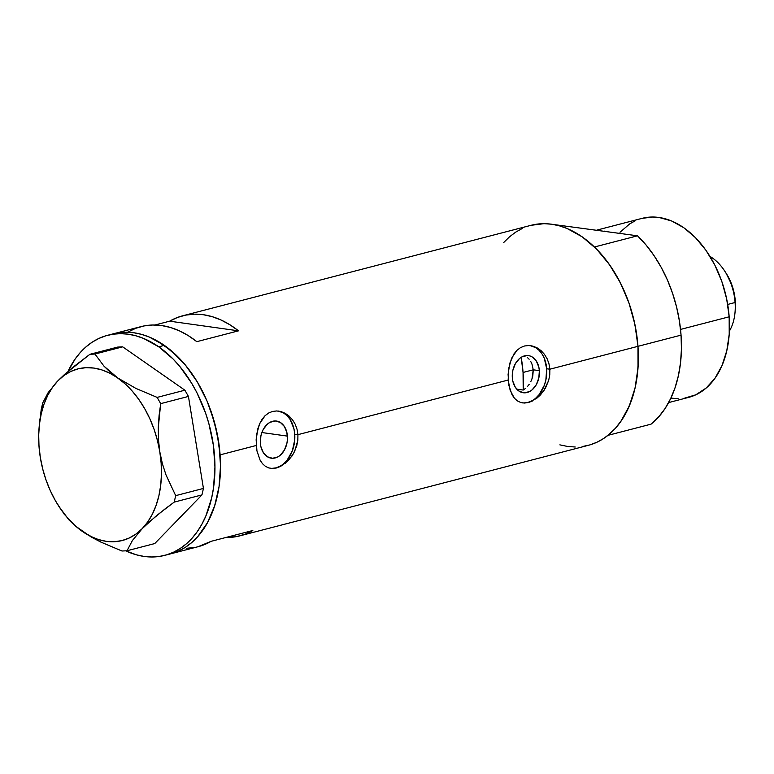 <?xml version="1.0" encoding="UTF-8"?>
<svg xmlns="http://www.w3.org/2000/svg" width="774" height="774" viewBox="0 0 774 774"><rect width="100%" height="100%" fill="white"/><g stroke="black" fill="none" stroke-linecap="round" stroke-linejoin="round"><path stroke-width="1.16" d="M539.362 370.669A18.75 13.468 -82 0 1 523.234 392.747A18.75 13.468 -82 0 1 512.32 377.693L512.843 370.407L515.349 363.703L519.451 358.594L521.908 356.891L527.191 355.518L529.793 355.905L532.26 356.988L536.353 361.081L538.839 367.157L539.362 370.669L538.83 377.944L536.324 384.659L532.222 389.767L529.764 391.47L524.491 392.844L519.422 391.373L515.32 387.281L512.833 381.205L512.32 377.693A18.75 13.468 -82 0 1 528.439 355.614A18.75 13.468 -82 0 1 539.362 370.669L533.247 369.808L539.362 370.669M532.812 375.941L533.247 369.808L531.97 378.921L532.812 375.941M530.751 381.737L531.97 378.921L530.751 381.737M527.384 386.613L529.203 384.33L527.384 386.613M523.195 390.057L525.352 388.538L523.195 390.057L523.06 372.458L533.247 369.808L531.961 364.032L533.247 369.808L523.06 372.458A100.194 66.825 75.4 0 1 523.195 390.057L516.761 389.158L523.195 390.057M287.415 436.11A18.75 13.468 -82 0 1 271.297 458.189A18.75 13.468 -82 0 1 260.374 443.134L260.906 435.849L261.922 432.356L263.402 429.144L267.504 424.036L269.971 422.333L275.244 420.959L280.314 422.43L284.406 426.522L286.902 432.598L287.415 439.748L286.893 443.386L284.387 450.1L280.285 455.209L277.827 456.912L272.545 458.285L267.475 456.815L263.383 452.722L260.896 446.646L260.374 443.134A18.75 13.468 -82 0 1 276.502 421.056A18.75 13.468 -82 0 1 287.415 436.11L261.864 432.531L287.415 436.11M270.31 468.299A28.899 20.753 98 0 0 294.739 434.204L297.932 434.659L297.826 440.29L296.732 445.882L293.433 453.69L288.576 460.307L280.662 466.374L276.531 467.96L272.506 468.493L268.762 467.931L265.405 466.316L262.492 463.694L260.103 460.172L256.939 450.894L256.146 439.816L256.678 434.185L259.629 423.746L262.038 419.353L265.027 415.744L268.539 413.074L272.496 411.449L276.705 410.955L281.02 411.594L285.229 413.326L289.108 416.083L292.495 419.75L295.175 424.171L297.032 429.222L297.932 434.659L508.179 380.044L508.624 368.743L511.575 358.304L516.974 350.303L520.476 347.632L524.433 346.007L528.642 345.514L532.957 346.152L537.166 347.884L541.045 350.632L544.432 354.308L547.121 358.73L548.969 363.78L549.869 369.208L549.763 374.848L548.669 380.44L545.38 388.248L540.513 394.866L536.692 398.339L528.468 402.519L524.443 403.041L520.699 402.49L517.342 400.874L514.439 398.252L510.172 390.406L508.179 380.044L297.932 434.659L297.826 440.29L294.739 451.184L291.972 456.05L284.755 463.781M522.256 402.857A28.899 20.753 98 0 0 546.686 368.763L549.869 369.208L637.97 346.326A113.681 75.813 -104.6 0 0 531.041 225.311L182.664 315.802A113.681 75.813 75.4 0 1 238.508 330.837L196.819 341.663A113.681 75.813 -104.6 0 0 140.974 326.628L113.178 333.846A113.681 75.813 75.4 0 1 220.106 454.87L256.242 445.485L220.106 454.87A113.681 75.813 75.4 0 1 170.348 553.913A113.681 75.813 -104.6 0 0 220.445 461.604A113.681 75.813 -104.6 0 0 164.32 345.368A113.681 75.813 -104.6 0 0 113.178 333.846L107.625 335.297A113.681 75.813 75.4 0 1 158.757 346.81L164.32 345.368L158.757 346.81A113.681 75.813 75.4 0 1 214.891 463.055A113.681 75.813 75.4 0 1 164.785 555.355A113.681 75.813 75.4 0 1 125.707 550.836L136.524 554.861L144.245 556.458L151.878 556.99L159.367 556.448L166.633 554.832L173.608 552.172L180.216 548.476L186.408 543.783L192.116 538.143L197.283 531.612L201.859 524.25L205.807 516.123L211.65 497.914L213.498 488.007L214.949 467.051L213.382 445.263L208.835 423.484L205.507 412.852L196.877 392.631L191.662 383.236L179.694 366.325L173.047 358.962L158.757 346.81L143.606 338.451L135.885 335.79L128.165 334.184L120.531 333.652L113.043 334.194L105.777 335.81L98.801 338.48L92.183 342.176L86.001 346.868L80.293 352.509L75.126 359.039L68.035 371.336A113.681 75.813 75.4 0 1 107.625 335.297M127.971 332.007L135.837 328.263L144.128 325.922L152.749 325.003L161.592 325.535L170.532 327.499L179.462 330.875L188.266 335.616L196.819 341.663L238.508 330.837L169.661 321.181L177.527 317.437L185.818 315.086L194.438 314.176L203.281 314.708L212.221 316.672L221.151 320.049L229.955 324.79L238.508 330.837L169.661 321.181L154.945 325.003L169.661 321.181A113.681 75.813 75.4 0 1 182.664 315.802M280.662 466.374L276.531 467.96L272.506 468.493L268.762 467.931L265.405 466.316L262.492 463.694L260.103 460.172L256.939 450.894L256.146 439.816L257.848 428.738L259.629 423.746L265.027 415.744L268.539 413.074L272.496 411.449L276.705 410.955L281.02 411.594L287.222 414.583L292.495 419.75L295.175 424.171L297.032 429.222L297.932 434.659L294.739 434.204A28.899 20.753 98 0 0 278.311 411.062L283.797 413.123L287.202 415.812L290.105 419.421L293.946 428.796L294.739 434.204L294.739 439.826L292.349 450.816L287.164 460.104L283.748 463.655M532.599 400.932L528.468 402.519L524.443 403.041L520.699 402.49L517.342 400.874L514.439 398.252L512.04 394.73L508.886 385.452L508.092 374.374L509.785 363.296L513.975 353.912L516.974 350.303L520.476 347.632L524.433 346.007L528.642 345.514L532.957 346.152L537.166 347.884L541.045 350.632L544.432 354.308L547.121 358.73L548.969 363.78L549.869 369.208L549.763 374.848L548.669 380.44L543.909 390.609L536.692 398.339M164.785 555.355L198.134 546.696A113.681 75.813 -104.6 0 0 211.138 541.316L252.827 530.49A113.681 75.813 75.4 0 1 239.824 535.86L588.201 445.369A113.681 75.813 -104.6 0 0 637.97 346.326L549.869 369.208L546.686 368.763A28.899 20.753 98 0 0 530.248 345.62L535.734 347.681L539.139 350.37L542.042 353.979L544.316 358.362L546.686 368.763L545.873 379.986L544.296 385.375L539.101 394.663L535.685 398.213M239.824 535.86A113.681 75.813 75.4 0 1 225.853 537.495L236.67 536.576L244.961 534.234L252.827 530.49L211.138 541.316L198.028 546.725M559.873 444.857L567.594 446.463L575.227 447.004M582.725 446.472L589.991 444.876L596.967 442.215L603.585 438.529L609.777 433.846L615.485 428.216L620.661 421.685L629.194 406.215L635.057 388.016L638.018 367.795L637.97 346.326L634.912 324.432L628.962 302.963L620.342 282.733L609.39 264.534L596.531 249.044L582.251 236.873L567.1 228.494L559.379 225.824L551.659 224.208L544.016 223.667L530.983 225.321M522.286 228.465L515.668 232.152L509.476 236.834L503.768 242.465M220.106 454.87L217.049 432.976L211.099 411.507L207.103 401.184L197.273 381.872L185.305 364.951L178.668 357.588L164.388 345.417L149.237 337.029L141.516 334.368L133.796 332.752L126.152 332.21L113.12 333.865L126.085 332.21L133.728 332.743L141.439 334.349L149.159 337L156.812 340.686L171.605 350.999L185.247 364.873L197.225 381.795L207.064 401.096L214.398 422.033L218.936 443.821L220.513 465.609L219.061 486.565L214.64 505.877L207.413 522.798L197.67 536.701L191.971 542.342L185.779 547.024L179.162 550.72L170.27 553.932L179.104 550.749L185.721 547.063L191.913 542.38L197.622 536.75L202.798 530.229L207.374 522.876L214.611 505.954L219.052 486.653L220.513 465.706L220.106 454.87M530.722 361.468L531.961 364.032L530.722 361.468M527.268 357.375L529.135 359.233L527.268 357.375M186.36 548.321L194.98 547.402M523.756 402.944L527.858 402.432L531.893 400.835M271.819 468.386L275.921 467.873L279.946 466.277M63.816 513.743L75.03 525.749L91.187 537.001L100.765 542.042L121.973 551.011L127.004 550.769L132.393 540.552L142.222 528.623L156.59 515.581L174.208 502.113L175.688 495.641L166.004 474.926L162.385 463.694L159.812 451.813L158.467 439.816L158.273 427.693L160.692 403.641L157.141 397.401L135.885 388.403L117.658 377.906A88.633 59.114 75.4 0 1 159.812 451.813A88.633 59.114 75.4 0 1 142.222 528.623A88.633 59.114 75.4 0 1 82.489 531.515A88.633 59.114 75.4 0 1 58.805 506.273L68.867 519.818L75.03 525.749L82.489 531.515L100.765 542.042L121.973 551.011L127.004 550.769L154.752 543.561L201.956 494.905L154.752 543.561L127.004 550.769L132.393 540.552L142.222 528.623L148.898 522.198L165.133 508.847L174.208 502.113L201.956 494.905L203.436 488.433L188.44 396.433L203.436 488.433L175.688 495.641L166.004 474.926L162.385 463.694L159.812 451.813L158.467 439.816L158.273 427.693L159.076 415.561L160.692 403.641L188.44 396.433L184.889 390.193L122.689 346.839L184.889 390.193L157.141 397.401L135.885 388.403L117.658 377.906L104.006 366.179L94.941 354.047L122.689 346.839L117.648 347.091L89.9 354.298L64.706 374.277L57.924 380.798L48.143 392.641L42.705 402.944L41.216 409.427L38.932 429.744A88.633 59.114 75.4 0 1 57.924 380.798L48.143 392.641L42.705 402.944L39.609 421.298M38.981 445.408L40.335 457.608L42.86 469.296M58.805 506.273A88.633 59.114 75.4 0 1 40.335 457.608L40.345 457.647A88.633 59.114 75.4 0 1 38.932 429.744M40.325 457.56L42.696 468.938L46.043 480.025L50.31 490.687L55.428 500.72L61.31 509.979L67.86 518.29L74.962 525.507L82.489 531.515L90.316 536.208L98.317 539.507L106.338 541.355L114.262 541.723L121.934 540.6L129.239 538.007L136.04 533.992L142.222 528.623L147.689 521.986L152.343 514.197L156.096 505.383L158.902 495.708L160.692 485.337L161.447 474.433L161.147 463.2L159.812 451.813L157.451 440.483L154.103 429.396L149.837 418.734L144.719 408.691L138.827 399.442L132.286 391.131L125.185 383.914L110.169 372.11L104.006 366.179L94.941 354.047L89.9 354.298L72.417 367.65L57.924 380.798A88.633 59.114 75.4 0 1 117.658 377.906L109.831 373.213L101.829 369.904L93.809 368.056L85.885 367.689L78.213 368.811L70.908 371.404L64.107 375.429L57.924 380.798L52.458 387.435L47.804 395.224L44.041 404.038L41.245 413.703L39.455 424.084L38.7 434.988L39 446.221L40.335 457.608M175.688 495.641L203.436 488.433L201.956 494.905L174.208 502.113L175.688 495.641M157.141 397.401L184.889 390.193L188.44 396.433L160.692 403.641L157.141 397.401M89.9 354.298L117.648 347.091L122.689 346.839L94.941 354.047L89.9 354.298M260.441 443.928A77.071 51.403 -104.6 0 0 260.422 438.964L260.441 443.937M521.173 357.327A100.194 66.825 75.4 0 1 523.06 372.458L521.173 357.327M607 231.523A92.483 61.678 -104.6 0 0 604.204 231.126A92.483 61.678 75.4 0 1 607 231.523M668.63 402.586L688.686 397.372A92.483 61.678 -104.6 0 0 729.166 316.798L680.539 329.424L729.166 316.798A92.483 61.678 -104.6 0 0 642.178 218.336L596.889 230.101M607.967 435.346L651.04 424.162A113.681 75.813 -104.6 0 0 681.052 335.142L637.97 346.326A113.681 75.813 75.4 0 1 607.967 435.346L651.04 424.162L658.5 417.099L665.059 408.556L670.623 398.668L675.102 387.581L678.43 375.496L680.549 362.58L681.43 349.055L681.052 335.142A113.681 75.813 -104.6 0 0 637.544 235.809L594.461 246.993A113.681 75.813 75.4 0 1 637.97 346.326L681.052 335.142L679.417 321.046L676.563 306.997L672.538 293.22L667.391 279.936L661.209 267.369L654.098 255.701L646.164 245.126L637.544 235.809L594.461 246.993L603.091 256.31L611.025 266.885L618.136 278.553L624.308 291.13L629.456 304.414L633.49 318.182L636.344 332.23L637.97 346.326L638.347 360.249L637.476 373.774L635.357 386.681L632.029 398.774L627.54 409.852L621.977 419.74L615.417 428.283L607.967 435.346M553.187 224.45L637.544 235.809L553.187 224.45M642.13 218.355L652.734 217.01L658.955 217.446L671.513 220.929L683.839 227.75L695.458 237.647L705.917 250.244L714.828 265.056L721.842 281.513L726.68 298.987L729.166 316.798L729.214 334.262L726.796 350.709L722.026 365.522L715.089 378.109L706.227 387.997L695.807 394.808L684.226 398.271M678.13 398.707L670.884 398.107M619.984 232.297L629.668 223.909L635.048 220.909M726.06 273.145L732.03 285.393L734.168 293.114L735.097 302.508A46.246 30.844 75.4 0 1 735.136 311.061A46.246 30.844 75.4 0 1 729.389 331.098A46.246 30.844 -104.6 0 0 735.097 302.508L727.695 304.434L735.097 302.508L735.271 300.98A40.848 27.245 -104.6 0 0 726.138 273.261L724.764 271.132A46.246 30.844 75.4 0 1 735.097 302.508A46.246 30.844 -104.6 0 0 709.99 256.426A46.246 30.844 75.4 0 1 724.764 271.132M735.136 311.061L735.3 308.536A40.848 27.245 -104.6 0 0 735.271 300.98L735.29 308.691M529.851 345.562L530.674 345.678M277.914 411.004L278.737 411.12"/></g></svg>

